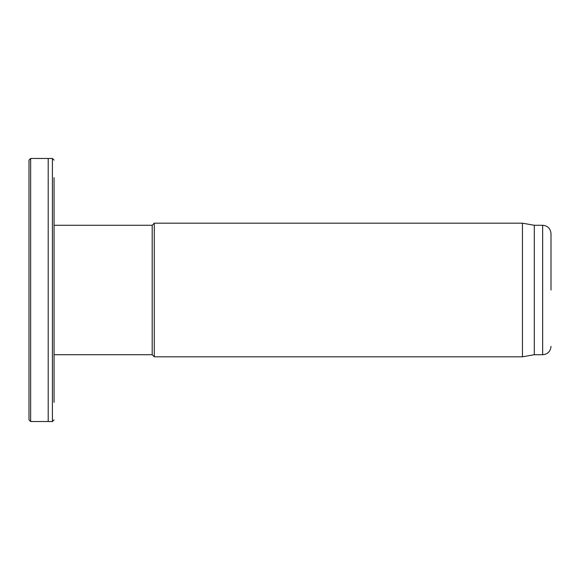 <?xml version="1.0" encoding="UTF-8"?>
<svg xmlns="http://www.w3.org/2000/svg" width="580" height="580" viewBox="0 0 580 580"><rect width="100%" height="100%" fill="white"/><g stroke="black" fill="none" stroke-linecap="round" stroke-linejoin="round"><path stroke-width="0.87" d="M54.056 402.361L54.056 354.728L152.192 354.728L152.192 225.272L54.056 225.272L54.056 177.639M152.192 354.728L154.28 356.816L154.28 223.184L152.192 225.272M534.296 354.728L534.296 225.272L542.648 225.272L542.648 354.728L534.296 354.728L522.457 356.816L522.457 223.184L154.28 223.184M551 290L551 233.624L551 290M30.653 158.456L29 160.109L29 419.891L30.653 421.544L48.198 421.5L48.198 158.471L30.653 158.456L30.653 421.544M54.056 225.272L54.056 354.728M48.198 158.471L52.403 158.456L52.403 421.544L48.198 421.529M522.457 356.816L154.28 356.816M534.296 225.272L522.457 223.184M542.648 225.272C547.723 225.765 550.507 228.549 551 233.624M542.648 354.728C547.723 354.235 550.507 351.451 551 346.376M52.403 421.544L54.056 419.891M52.403 158.456L54.056 160.109"/></g></svg>
